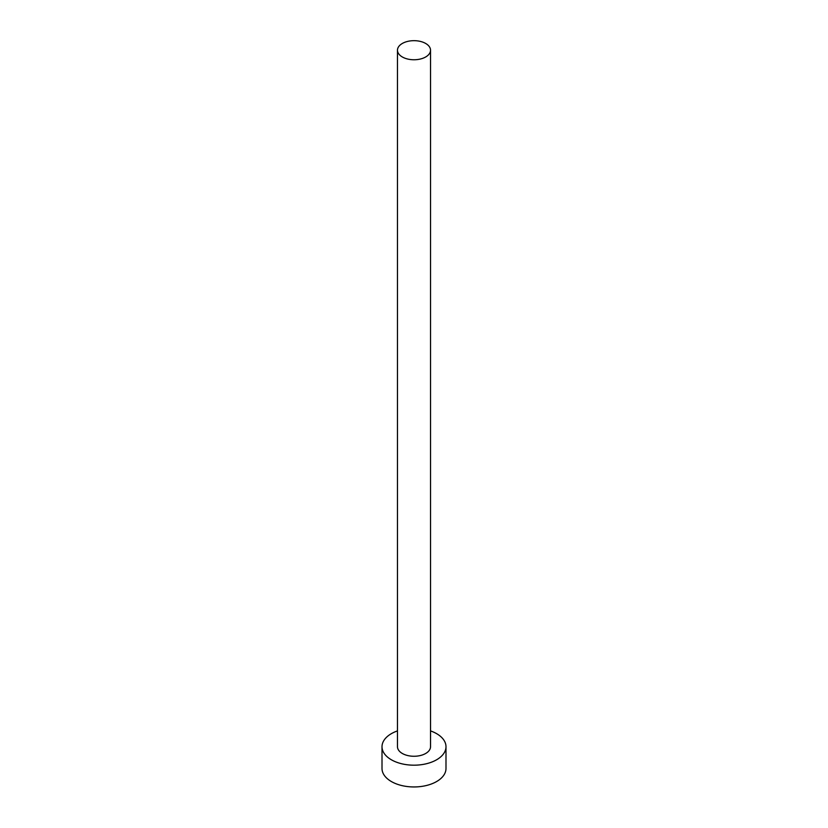 <?xml version="1.0" encoding="UTF-8"?>
<svg xmlns="http://www.w3.org/2000/svg" width="828" height="828" viewBox="0 0 828 828"><rect width="100%" height="100%" fill="white"/><g stroke="black" fill="none" stroke-linecap="round" stroke-linejoin="round"><path stroke-width="1.24" d="M402.315 56.966A16.529 9.543 0 0 0 420.324 59.036A16.529 9.543 0 0 0 430.529 50.218A16.529 9.543 0 0 0 425.685 43.47A16.529 9.543 0 0 0 407.676 41.4A16.529 9.543 0 0 0 397.471 50.218A16.529 9.543 0 0 0 402.315 56.966M397.471 50.218L397.471 746.721A16.529 9.543 0 0 0 402.315 753.47A16.529 9.543 0 0 0 420.324 755.54A16.529 9.543 0 0 0 430.529 746.721L430.529 50.218M397.471 730.907A31.992 18.464 0 0 0 382.008 746.721A31.992 18.464 0 0 0 391.385 759.783A31.992 18.464 0 0 0 426.244 763.778A31.992 18.464 0 0 0 445.992 746.721A31.992 18.464 0 0 0 436.615 733.66A31.992 18.464 0 0 0 430.529 730.907M382.008 746.721L382.008 768.487A31.992 18.464 0 0 0 391.385 781.549A31.992 18.464 0 0 0 426.244 785.544A31.992 18.464 0 0 0 445.992 768.487L445.992 746.721"/></g></svg>

